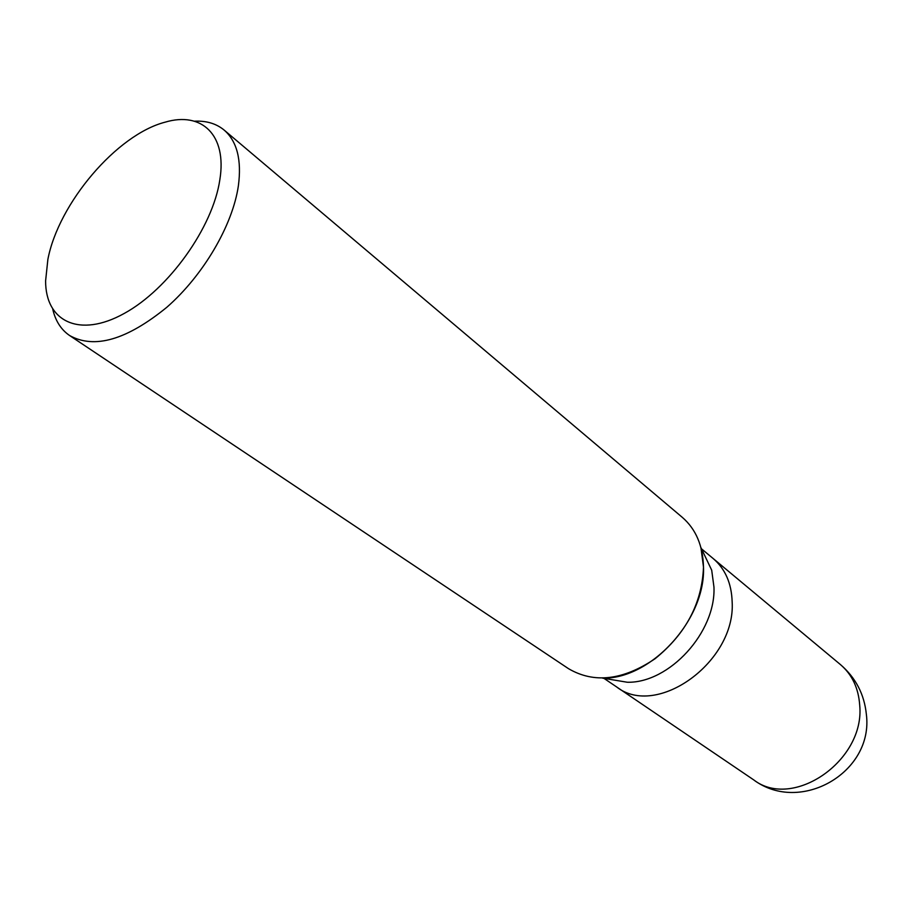 <?xml version="1.0" encoding="UTF-8"?>
<svg xmlns="http://www.w3.org/2000/svg" width="912" height="912" viewBox="0 0 912 912"><rect width="100%" height="100%" fill="white"/><g stroke="black" fill="none" stroke-linecap="round" stroke-linejoin="round"><path stroke-width="1.37" d="M194.404 121.205C206.351 120.612 216.281 123.576 224.181 130.108L682.347 517.389C695.913 529.154 702.958 545.741 703.494 567.139L700.929 547.599L711.702 570.182L713.959 587.077C715.966 632.255 669.305 683.225 627.342 682.256L602.661 678.152C651.088 679.258 705.694 619.544 703.494 567.139C702.058 603.185 685.915 633.715 655.09 658.715C622.919 680.363 594.054 683.669 568.484 668.656L69.574 335.502C61.115 329.711 55.518 321.001 52.782 309.35M732.154 601.829C731.538 583.281 725.211 568.86 713.195 558.566C725.222 568.86 731.538 583.281 732.154 601.829C735.927 661.759 656.697 718.679 616.58 686.907L603.995 678.38M224.181 130.108C237.04 141.337 241.783 159.885 238.385 185.763C232.663 225.287 203.365 275.333 166.759 307.333C126.7 339.948 94.301 349.33 69.574 335.502M219.838 179.744C212.952 227.236 168.709 289.195 124.157 313.489C79.549 338.284 45.509 321.685 45.6 280.93L47.869 259.453C58.516 203.296 116.839 134.611 165.106 122.174C201.746 111.207 227.156 134.942 219.838 179.744M840.419 664.563L840.419 664.563C852.093 674.549 858.523 688.115 859.708 705.261C865.214 760.642 792.779 810.38 753.643 779.84L753.643 779.84C800.212 814.735 873.878 772.407 866.354 714.256C864.28 694.203 855.638 677.639 840.419 664.563L713.401 558.725M713.195 558.554L701.51 548.83M616.797 687.055L753.643 779.84"/></g></svg>
